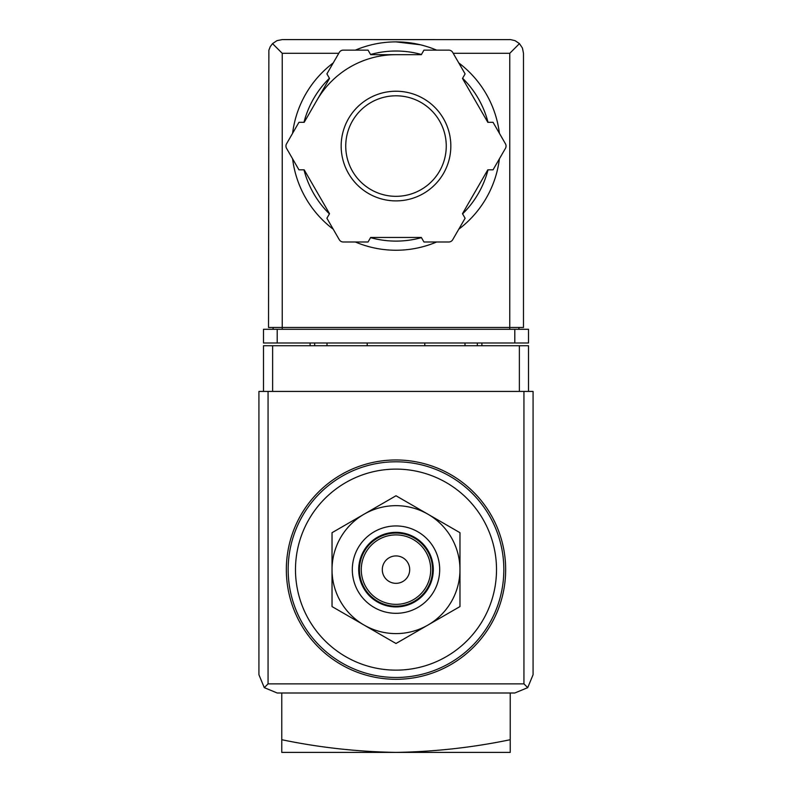 <?xml version="1.0" encoding="UTF-8"?>
<svg xmlns="http://www.w3.org/2000/svg" width="792" height="792" viewBox="0 0 792 792"><rect width="100%" height="100%" fill="white"/><g stroke="black" fill="none" stroke-linecap="round" stroke-linejoin="round"><path stroke-width="1.19" d="M510.226 739.718C472.824 747.499 434.749 751.727 396 752.4C357.261 751.727 319.186 747.499 281.774 739.718L281.774 752.4L510.226 752.4L510.226 693M281.774 739.718L281.774 693M396 469.112A100.525 100.525 0 0 1 483.051 619.889A100.525 100.525 0 0 1 308.949 619.889A100.525 100.525 0 0 1 396 469.112M396 459.974A109.662 109.662 0 0 1 490.971 624.462A109.662 109.662 0 0 1 301.029 624.462A109.662 109.662 0 0 1 396 459.974M332.026 606.563L332.026 532.699L396 495.762L459.974 532.699L459.974 606.563L396 643.5L332.026 606.563M396 555.925A13.711 13.711 0 0 1 407.87 576.487A13.711 13.711 0 0 1 384.13 576.487A13.711 13.711 0 0 1 396 555.925M396 534.907A34.729 34.729 0 0 1 426.076 586.991A34.729 34.729 0 0 1 365.924 586.991A34.729 34.729 0 0 1 396 534.907M396 533.075A36.551 36.551 0 0 1 427.66 587.912A36.551 36.551 0 0 1 364.34 587.912A36.551 36.551 0 0 1 396 533.075M396 532.343A37.283 37.283 0 0 1 428.294 588.278A37.283 37.283 0 0 1 363.706 588.278A37.283 37.283 0 0 1 396 532.343M396 525.947A43.679 43.679 0 0 1 433.828 591.476A43.679 43.679 0 0 1 358.172 591.476A43.679 43.679 0 0 1 396 525.947M427.987 514.236A63.974 63.974 0 0 1 427.987 625.027A63.974 63.974 0 0 1 332.026 569.626A63.974 63.974 0 0 1 427.987 514.236M528.512 391.426L528.512 345.738L263.488 345.738L263.488 391.426M264.28 687.644L277.2 693L514.8 693L527.719 687.644L533.075 674.725L533.075 391.426L258.925 391.426L258.925 674.725L264.28 687.644L268.062 683.862L268.062 391.426M527.719 687.644L523.938 683.862L268.062 683.862M367.211 342.995L367.211 345.738M424.789 345.738L424.789 342.995M310.098 342.995L310.098 345.738M327.007 342.995L327.007 345.738M464.993 342.995L464.993 345.738M481.902 342.995L481.902 345.738M420.413 44.788L396 41.887A104.178 104.178 0 0 1 436.63 50.134A104.178 104.178 0 0 0 355.37 50.134A104.178 104.178 0 0 1 396 41.887M338.788 53.312L282.229 53.312L272.537 43.619L270.23 46.678L268.864 50.262L268.518 327.462L282.229 327.462L282.229 329.294M272.537 43.619L276.982 40.639L282.229 39.6L510.543 39.62L515.018 40.639L519.463 43.619L509.771 53.312L453.212 53.312M519.463 43.619L522.443 48.064L523.482 53.312L523.482 327.462L282.229 327.462L282.229 53.312M277.2 342.995L263.488 342.995L263.488 329.294L277.2 329.294L277.2 342.995L528.512 342.995L528.512 329.294L277.2 329.294M273.091 327.462L273.091 329.294M518.909 327.462L518.909 329.294M316.859 100.366A91.387 91.387 0 0 1 396 54.678M458.756 62.914A104.178 104.178 0 0 1 499.396 133.284A104.178 104.178 0 0 0 458.756 62.914M499.396 158.836A104.178 104.178 0 0 1 458.756 229.215A104.178 104.178 0 0 0 499.396 158.836M436.63 241.996A104.178 104.178 0 0 1 355.37 241.996A104.178 104.178 0 0 0 436.63 241.996M333.244 229.215A104.178 104.178 0 0 1 292.604 158.836A104.178 104.178 0 0 0 333.244 229.215M292.604 133.284A104.178 104.178 0 0 1 333.244 62.914A104.178 104.178 0 0 0 292.604 133.284M298.95 122.305L286.555 143.778A4.574 4.574 0 0 0 286.555 148.351L298.95 169.825L304.197 169.825L329.522 213.691L326.898 218.236L339.293 239.709A4.574 4.574 0 0 0 343.253 241.996L368.052 241.996L370.676 237.451L421.324 237.451L423.948 241.996L448.747 241.996A4.574 4.574 0 0 0 452.707 239.709L465.102 218.236L462.478 213.691L487.803 169.825L493.05 169.825L505.445 148.351A4.574 4.574 0 0 0 505.445 143.778L493.05 122.305L487.803 122.305L462.478 78.438L465.102 73.894L452.707 52.421A4.574 4.574 0 0 0 448.747 50.134L423.948 50.134L421.324 54.678L370.676 54.678L368.052 50.134L343.253 50.134A4.574 4.574 0 0 0 339.293 52.421L326.898 73.894L329.522 78.438L304.197 122.305L298.95 122.305M396 95.802A50.262 50.262 0 0 1 439.53 171.191A50.262 50.262 0 0 1 352.47 171.191A50.262 50.262 0 0 1 396 95.802A50.262 50.262 0 0 1 439.53 171.191A50.262 50.262 0 0 1 352.47 171.191A50.262 50.262 0 0 1 396 95.802A50.262 50.262 0 0 1 439.53 171.191A50.262 50.262 0 0 1 352.47 171.191A50.262 50.262 0 0 1 396 95.802M396 461.795A107.831 107.831 0 0 1 489.387 623.552A107.831 107.831 0 0 1 302.613 623.552A107.831 107.831 0 0 1 396 461.795M523.938 683.862L523.938 391.426M272.626 345.738L272.626 391.426M519.374 345.738L519.374 391.426M314.672 342.995L314.672 345.738M477.328 342.995L477.328 345.738M514.8 329.294L514.8 342.995M509.771 53.312L509.771 329.294M370.567 54.49A95.04 95.04 0 0 1 421.433 54.49M462.587 78.25A95.04 95.04 0 0 1 488.02 122.305M488.02 169.825A95.04 95.04 0 0 1 462.587 213.88M421.433 237.64A95.04 95.04 0 0 1 370.567 237.64M329.413 213.88A95.04 95.04 0 0 1 303.98 169.825M303.98 122.305A95.04 95.04 0 0 1 329.413 78.25M396 91.229A54.826 54.826 0 0 1 443.48 173.478A54.826 54.826 0 0 1 348.52 173.478A54.826 54.826 0 0 1 396 91.229"/></g></svg>
